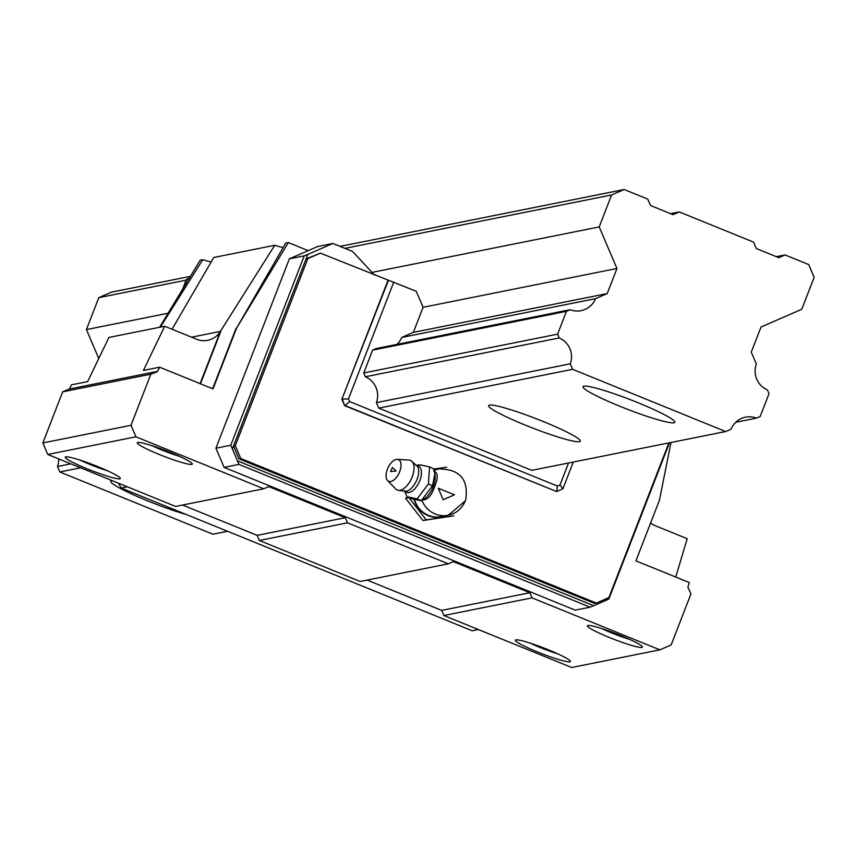 <?xml version="1.0" encoding="UTF-8"?>
<svg xmlns="http://www.w3.org/2000/svg" width="857" height="857" viewBox="0 0 857 857"><rect width="100%" height="100%" fill="white"/><g stroke="black" fill="none" stroke-linecap="round" stroke-linejoin="round"><path stroke-width="1.29" d="M583.896 386.175A49.192 4.992 21.2 0 1 634.33 401.237A49.192 4.992 21.2 0 1 674.78 422.265A49.192 4.992 21.2 0 1 673.923 422.78A49.192 4.992 21.2 0 1 623.5 407.718A49.192 4.992 21.2 0 1 583.049 386.689A49.192 4.992 21.2 0 1 583.896 386.175M186.29 514.5A49.192 4.992 21.2 0 1 136.499 496.149A49.192 4.992 21.2 0 1 110.735 481.259A49.192 4.992 21.2 0 1 111.592 480.745A49.192 4.992 21.2 0 1 112.224 480.67M489.443 405.093A49.192 4.992 21.2 0 1 539.867 420.155A49.192 4.992 21.2 0 1 580.318 441.184A49.192 4.992 21.2 0 1 579.461 441.687A49.192 4.992 21.2 0 1 529.037 426.625A49.192 4.992 21.2 0 1 488.586 405.597A49.192 4.992 21.2 0 1 489.443 405.093M725.675 431.542L572.626 369.313L378.762 408.125L531.811 470.354L725.675 431.542L731.064 429.186A20.322 19.957 78.7 0 1 756.452 418.13L735.788 422.265M80.633 467.826L59.84 471.982L212.89 534.211L227.544 531.276M572.626 369.313L570.28 363.818L376.416 402.64L378.762 408.125M70.81 463.83L57.494 466.497L59.84 471.982M570.28 363.818A20.322 19.957 78.7 0 0 559.225 337.937L557.607 334.155L566.466 311.327L570.162 309.709A20.322 19.957 78.7 0 0 595.561 298.643L607.227 293.555L616.954 268.477L599.204 226.923L611.587 194.978L624.132 189.504L647.763 199.113L650.495 205.509L673.002 214.657L679.28 211.925L753.549 242.124L756.281 248.519L778.788 257.668L785.055 254.936L808.687 264.545L814.15 277.336L801.756 309.281L760.995 327.042L751.268 352.131L756.345 364.011A20.322 19.957 78.7 0 0 767.411 389.914L769.018 393.684L760.17 416.513L756.452 418.13M57.494 466.497A20.322 19.957 78.7 0 0 58.737 458.913M54.162 413.781L45.035 437.327M98.769 358.515L86.418 329.591L98.801 297.647L111.346 292.183L190.415 276.35M376.416 402.64A20.322 19.957 -101.3 0 0 365.361 376.759L559.225 337.937M566.466 311.327L372.591 350.138L363.743 372.966L557.607 334.155M776.346 256.682L785.055 254.936M670.57 213.672L679.28 211.925M340.058 246.388L624.132 189.504M98.801 297.647L186.098 280.175M344.932 248.369L611.587 194.978M86.418 329.591L168.101 313.233M372.034 272.408L599.204 226.923M670.967 442.491L659.462 500.145L635.915 560.853L689.285 582.556L687.882 587.259L690.988 593.815L671.17 644.914L659.879 649.842L532.047 597.865L529.862 592.744L453.332 561.635L448.318 563.82L347.492 522.824L345.307 517.714L268.787 486.594L263.763 488.779L135.931 436.802L131.014 425.297L150.832 374.188L157.484 371.617L159.616 367.192L212.997 388.896L236.543 328.188L288.338 242.563L308.199 250.64L289.377 258.835L304.224 255.868L307.813 254.411L306.045 258.975L320.379 253.147L416.256 291.305L423.09 307.299L616.954 268.477M423.09 307.299L413.353 332.377L607.227 293.555M413.353 332.377L401.697 337.454L595.561 298.643M570.162 309.709L376.287 348.531L372.591 350.138M137.741 442.448A29.513 2.999 21.2 0 1 166.59 450.943A29.513 2.999 21.2 0 1 192.236 463.766A29.513 2.999 21.2 0 1 191.754 464.419A29.513 2.999 21.2 0 1 160.098 454.821A29.513 2.999 21.2 0 1 137.474 442.533A29.513 2.999 21.2 0 1 137.741 442.448M65.764 456.867A29.513 2.999 21.2 0 1 94.624 465.351A29.513 2.999 21.2 0 1 120.259 478.174A29.513 2.999 21.2 0 1 119.776 478.827A29.513 2.999 21.2 0 1 88.132 469.229A29.513 2.999 21.2 0 1 65.507 456.942A29.513 2.999 21.2 0 1 65.764 456.867M515.893 639.879A29.513 2.999 21.2 0 1 544.752 648.363A29.513 2.999 21.2 0 1 570.387 661.197A29.513 2.999 21.2 0 1 569.905 661.84A29.513 2.999 21.2 0 1 538.26 652.252A29.513 2.999 21.2 0 1 515.635 639.954A29.513 2.999 21.2 0 1 515.893 639.879M587.87 625.471A29.513 2.999 21.2 0 1 616.719 633.955A29.513 2.999 21.2 0 1 642.364 646.789A29.513 2.999 21.2 0 1 641.882 647.431A29.513 2.999 21.2 0 1 610.227 637.833A29.513 2.999 21.2 0 1 587.602 625.546A29.513 2.999 21.2 0 1 587.87 625.471M159.606 327.288L200.174 260.217L202.755 259.703A44.275 4.499 -158.8 0 0 211.218 261.996M659.879 649.842L571.715 667.496L443.883 615.519L441.698 610.398L367.117 580.082M448.318 563.82L360.154 581.474L259.328 540.478L257.143 535.357L182.562 505.041M263.763 488.779L175.599 506.433L47.767 454.456L42.85 442.951L62.668 391.842L68.946 389.11L157.11 371.456M159.616 367.192L143.419 370.438L164.705 326.26L108.925 337.433L87.65 381.611L71.452 384.847L69.449 389.014M172.053 329.249L213.779 257.486L274.722 245.284L220.345 331.434L200.099 383.657M160.355 327.138L202.755 259.703M289.377 258.835L215.932 448.2L224.127 467.386L575.229 610.13L590.066 607.163L238.964 464.408L230.779 445.233L304.224 255.868M393.749 282.157L348.467 398.901L349.602 401.558L557.436 486.058L560.028 484.923L568.534 463.005M365.361 376.759L363.743 372.966M401.697 337.454A20.322 19.957 -101.3 0 1 396.973 344.385M387.9 280.593L341.889 399.233L388.35 280.507M341.889 399.233L344.61 405.629L342.329 399.148L348.467 398.901M344.61 405.629L556.622 491.554L345.06 405.543L349.602 401.558M573.279 462.052L562.899 488.822L556.622 491.554L557.436 486.058M668.878 442.908L608.877 597.597L596.343 603.06L240.742 458.484L235.279 445.694L307.834 258.61L320.379 253.147M235.279 445.694L233.479 446.058L306.045 258.975L307.834 258.61M307.813 254.411L332.891 243.474L352.613 251.487L374.627 275.204M188.829 278.964L186.376 279.457L189.386 278.043M232.59 448.34L233.479 446.058L238.942 458.838L240.742 458.484M238.942 458.838L594.544 603.424L596.343 603.06M308.199 250.64L317.604 246.537L332.891 243.474M283.185 247.577A44.275 4.499 21.2 0 1 274.722 245.284M236.543 328.188L285.756 243.077L288.338 242.563M606.885 598.465L606.199 600.243L593.655 605.706L238.053 461.12M669.456 442.79L608.877 598.968L606.199 600.243M215.932 448.2L230.779 445.233M186.376 279.457L182.52 289.398M127.254 486.776L121.116 488.008L118.598 483.262M224.127 467.386L238.964 464.408M593.655 605.706L590.066 607.163M42.85 442.951L131.014 425.297M150.832 374.188L62.668 391.842M47.767 454.456L135.931 436.802M257.143 535.357L345.307 517.714M347.492 522.824L259.328 540.478M441.698 610.398L529.862 592.744M532.047 597.865L443.883 615.519M675.723 577.04L687.218 538.71L655.144 525.673A19.679 19.336 -101.3 0 1 650.581 523.038M478.356 629.531L472.218 630.763L121.116 488.008M164.705 326.26L196.767 339.297A19.679 19.336 78.7 0 0 220.345 331.434L191.582 337.197M151.989 445.694A24.864 2.528 -158.8 0 0 179.381 456.32M80.012 460.102A24.864 2.528 -158.8 0 0 107.414 470.739M530.14 643.125A24.864 2.528 -158.8 0 0 557.543 653.752M602.107 628.717A24.864 2.528 -158.8 0 0 629.509 639.343M220.817 331.338L200.474 383.807M212.622 388.746L236.071 328.285M562.899 488.822L560.028 484.923M433.674 471.061C438.088 472.561 438.398 477.81 434.606 486.808C431.382 495.914 427.343 500.274 422.501 499.867M417.145 498.838L428.436 483.916L432.517 485.79L421.226 500.724L411.039 498.624L406.957 496.739L417.145 498.838L421.226 500.713L423.658 499.267A16.947 8.699 -65.3 0 0 433.299 486.54A16.947 8.699 -65.3 0 0 435.013 474.574A16.947 8.699 -65.3 0 0 434.938 474.178M404.568 490.74L406.957 496.739M397.637 490.172A16.24 2.539 -67.9 0 0 397.766 490.258L405.875 491.329A14.483 7.434 -65.3 0 0 417.027 479.374A14.483 7.434 -65.3 0 0 417.413 466.24L410.674 460.466A16.24 8.334 114.7 0 1 412.206 476.931A16.24 8.334 114.7 0 1 398.044 490.279A16.24 8.334 114.7 0 1 397.102 489.968A16.24 8.334 114.7 0 1 395.763 489.004L387.578 480.595A11.923 6.117 114.7 0 1 387.428 469.197A11.923 6.117 114.7 0 1 397.348 459.331A11.923 6.117 114.7 0 1 399.651 471.714A11.923 6.117 114.7 0 1 387.578 480.595M397.348 459.331L409.068 460.07A16.24 8.334 114.7 0 1 409.732 460.155A16.24 8.334 114.7 0 1 410.674 460.466M414.584 499.695A23.61 23.203 78.7 0 0 441.559 516.578L448.307 515.228A23.61 23.203 -101.3 0 1 421.965 500.274M414.156 499.567A24.007 23.589 78.7 0 0 445.736 515.743M408.843 497.531L426.24 519.856L453.856 515.839L422.94 520.52L405.543 498.196L408.735 497.563M422.801 499.738A16.947 8.699 -65.3 0 0 423.658 499.267M436.459 469.432A24.007 23.589 78.7 0 0 433.878 469.615M446.679 467.172L433.696 469.036M428.436 483.916L429.539 466.894L433.621 468.779L434.853 473.61L432.517 485.79M426.24 519.856L422.94 520.52M429.539 466.894L419.459 464.73L416.116 465.63M396.095 470.986L390.535 471.521L392.399 467.483L396.095 470.986M438.27 488.233L454.478 494.821L443.187 499.749L438.27 488.233M434.135 470.493A23.61 23.203 -101.3 0 1 439.041 468.918L433.974 469.925M405.104 491.404A14.473 7.424 -65.3 0 0 419.78 480.638A14.473 7.424 -65.3 0 0 416.973 465.608M397.102 489.968L397.766 490.258A16.24 2.539 -67.9 0 0 398.044 490.279M465.276 500.852A23.61 23.203 -101.3 0 1 448.307 515.228L465.533 500.702C469.025 479.791 460.198 469.197 439.041 468.918M435.013 474.574L434.853 473.61M390.535 471.521L392.399 467.483"/></g></svg>
